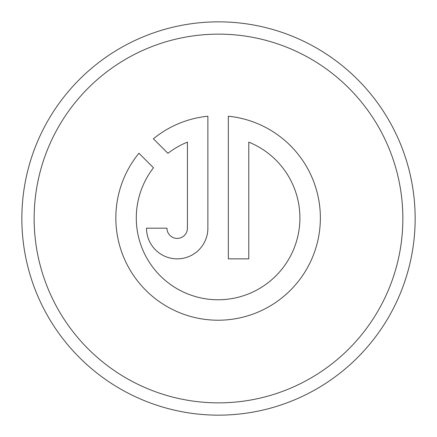 <?xml version="1.0" encoding="UTF-8"?>
<svg xmlns="http://www.w3.org/2000/svg" width="437" height="437" viewBox="0 0 437 437"><rect width="100%" height="100%" fill="white"/><g stroke="black" fill="none" stroke-linecap="round" stroke-linejoin="round"><path stroke-width="0.66" d="M21.85 218.5A196.65 196.65 0 0 1 218.5 21.85A196.65 196.65 0 0 1 415.15 218.5A196.65 196.65 0 0 1 218.5 415.15A196.65 196.65 0 0 1 21.85 218.5M402.859 218.5A184.359 184.359 0 0 0 218.5 34.141A184.359 184.359 0 0 0 34.141 218.5A184.359 184.359 0 0 0 218.5 402.859A184.359 184.359 0 0 0 402.859 218.5M115.843 217.959A102.258 102.258 0 0 0 218.101 320.217A102.258 102.258 0 0 0 320.365 217.959A102.258 102.258 0 0 0 228.327 116.215L228.327 258.862L248.779 258.862L248.779 142.123A81.806 81.806 0 0 1 218.101 299.766A81.806 81.806 0 0 1 153.48 167.797L138.928 153.245A102.258 102.258 0 0 0 115.843 217.959M166.972 228.185L146.521 228.185A30.677 30.677 0 0 0 177.198 258.862A30.677 30.677 0 0 0 207.875 228.185L207.875 116.215A102.258 102.258 0 0 0 153.387 138.786L167.939 153.338A81.806 81.806 0 0 1 187.424 142.123L187.424 228.185A10.226 10.226 0 0 1 177.198 238.411A10.226 10.226 0 0 1 166.972 228.185"/></g></svg>
